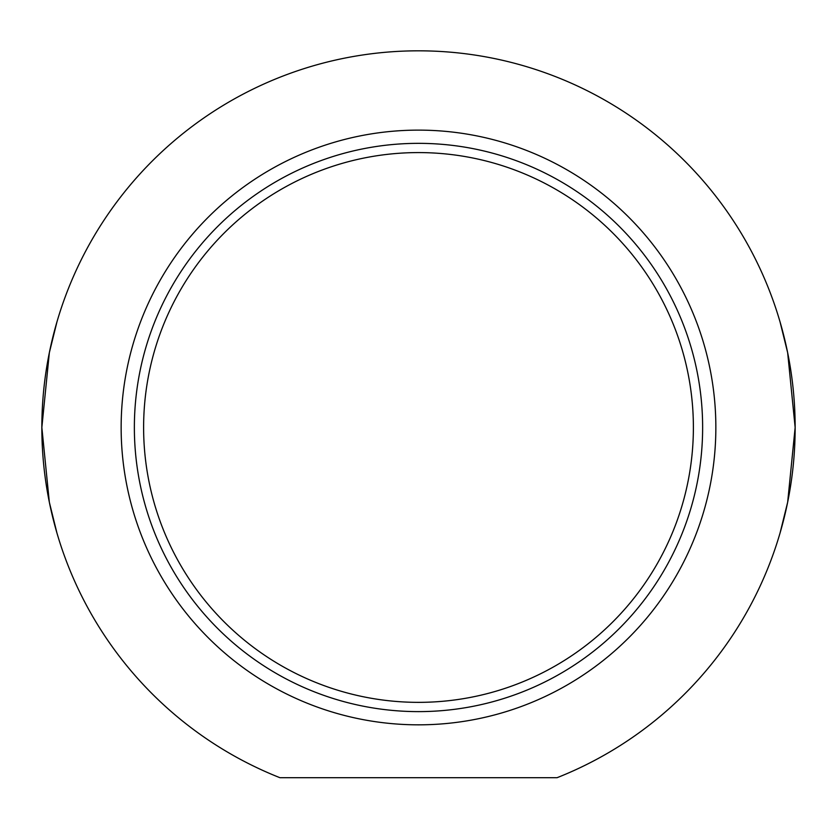 <?xml version="1.0" encoding="UTF-8"?>
<svg xmlns="http://www.w3.org/2000/svg" width="837" height="837" viewBox="0 0 837 837"><rect width="100%" height="100%" fill="white"/><g stroke="black" fill="none" stroke-linecap="round" stroke-linejoin="round"><path stroke-width="1.26" d="M418.5 702.358A274.892 274.892 0 0 1 180.436 290.031A274.892 274.892 0 0 1 656.564 290.031A274.892 274.892 0 0 1 418.5 702.358M780.011 533.2L787.659 502.242L795.15 427.477L787.659 352.712L780.011 321.743M56.989 321.743L49.341 352.712L41.85 427.477L49.341 502.242L56.989 533.2M418.5 711.617A284.141 284.141 0 0 0 664.568 285.407A284.141 284.141 0 0 0 172.432 285.407A284.141 284.141 0 0 0 418.5 711.617M557.107 777.688L279.893 777.688A376.65 376.65 0 0 1 118.477 199.761A376.65 376.65 0 0 1 718.523 199.761A376.65 376.65 0 0 1 557.107 777.688M418.5 724.832A297.355 297.355 0 0 1 160.986 278.794A297.355 297.355 0 0 1 676.014 278.794A297.355 297.355 0 0 1 418.5 724.832"/></g></svg>
